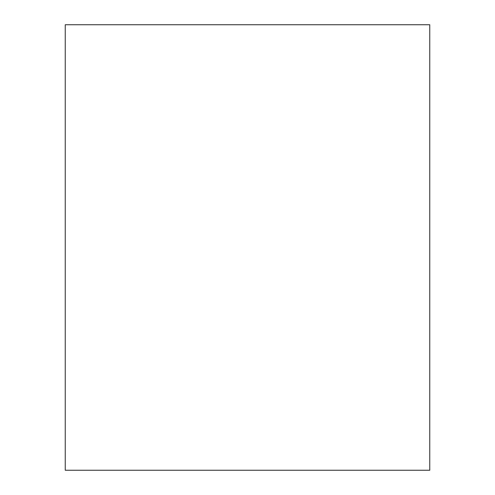 <?xml version="1.0" encoding="UTF-8"?>
<svg xmlns="http://www.w3.org/2000/svg" width="495" height="495" viewBox="0 0 495 495"><rect width="100%" height="100%" fill="white"/><g stroke="black" fill="none" stroke-linecap="round" stroke-linejoin="round"><path stroke-width="0.74" d="M65.247 247.5L65.247 470.25L429.753 470.25L429.753 24.75L65.247 24.75L65.247 247.5"/></g></svg>
